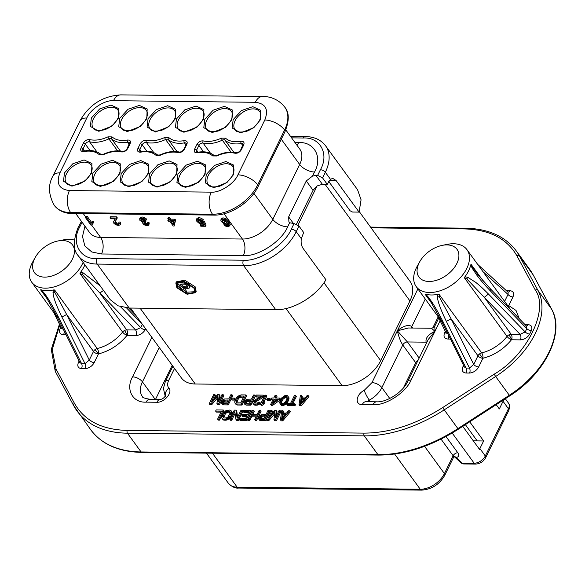 <?xml version="1.0" encoding="UTF-8"?>
<svg xmlns="http://www.w3.org/2000/svg" width="585" height="585" viewBox="0 0 585 585"><rect width="100%" height="100%" fill="white"/><g stroke="black" fill="none" stroke-linecap="round" stroke-linejoin="round"><path stroke-width="0.88" d="M260.259 119.947L260.617 110.265L252.793 106.682L241.481 110.536L233.159 119.64L232.165 127.991L240.625 132.897L253.766 127.727L260.259 119.947M231.901 119.625L232.26 109.943L224.435 106.36L213.115 110.214L204.801 119.318L203.799 127.669L212.26 132.576L225.4 127.406L231.901 119.625M203.536 119.303L203.894 109.622L196.07 106.046L184.758 109.892L176.436 118.996L175.441 127.347L183.902 132.254L197.043 127.084L203.536 119.303M118.455 118.338L118.813 108.656L110.989 105.081L99.669 108.934L91.355 118.031L90.353 126.382L98.814 131.289L111.954 126.119L118.455 118.338M146.813 118.66L147.171 108.978L139.347 105.402L128.035 109.256L119.713 118.353L118.718 126.704L127.179 131.61L140.32 126.44L146.813 118.66M175.178 118.982L175.537 109.3L167.712 105.724L156.392 109.578L148.078 118.675L147.076 127.025L155.537 131.932L168.677 126.762L175.178 118.982M233.386 174.805L233.744 165.124L225.92 161.548L214.6 165.401L206.286 174.498L205.284 182.856L213.752 187.763L226.892 182.586L233.386 174.805M205.021 174.484L205.379 164.802L197.555 161.226L186.242 165.08L177.92 174.176L176.926 182.535L185.386 187.441L198.527 182.264L205.021 174.484M176.663 174.162L177.021 164.48L169.197 160.904L157.877 164.758L149.563 173.855L148.561 182.213L157.021 187.12L170.169 181.942L176.663 174.162M91.574 173.197L91.933 163.522L84.108 159.939L72.796 163.793L64.474 172.889L63.48 181.248L71.94 186.154L85.081 180.977L91.574 173.197M119.94 173.518L120.298 163.844L112.474 160.261L101.154 164.114L92.839 173.211L91.838 181.569L100.298 186.476L113.439 181.299L119.94 173.518M148.297 173.84L148.656 164.158L140.831 160.582L129.519 164.436L121.197 173.533L120.203 181.891L128.663 186.798L141.804 181.621L148.297 173.84M508.116 306.218A3.92 2.793 108.6 0 0 508.738 305.582A3.92 1.967 26.1 0 1 507.531 305.414M464.358 366.978L466.062 368.016A49.22 30.888 -36 0 0 469.484 368.06L473.733 364.426L477.967 355.782A3.92 1.967 -153.9 0 0 482.917 358.283A3.92 1.696 76.7 0 0 481.682 352.879A31.385 19.693 -36 0 0 507.056 336.419A3.92 1.243 -141.6 0 0 511.466 339.775A3.92 2.333 90.6 0 0 511.158 334.254A3.92 2.464 144 0 0 508.965 334.847A3.92 0.687 -117.8 0 1 511.466 339.775C503.685 349.172 494.171 355.344 482.917 358.283L478.684 366.927C476.673 370.51 473.645 372.557 469.609 373.062L465.923 373.018C462.472 372.484 461.477 370.4 462.925 366.751L463.583 365.413M79.904 362.62L81.607 363.658A49.22 30.888 -36 0 0 85.022 363.702L89.278 360.067L93.512 351.424A3.92 1.967 -153.9 0 0 98.463 353.925A3.92 1.696 76.7 0 0 97.22 348.521A31.385 19.693 -36 0 0 122.594 332.061A3.92 1.243 -141.6 0 0 127.004 335.417A3.92 2.333 90.6 0 0 126.704 329.896A3.92 2.464 144 0 0 124.51 330.488A3.92 0.687 -117.8 0 1 127.004 335.417C119.23 344.814 109.709 350.985 98.463 353.925L94.229 362.568C92.211 366.151 89.191 368.199 85.154 368.704L81.469 368.66C78.017 368.126 77.015 366.042 78.47 362.393L79.121 361.055M445.989 436.534L457.784 452.746C459.4 455.284 458.889 456.878 456.249 457.528L462.216 463.079A3.92 0.366 -67 0 0 462.179 463.642L461.038 462.903L463.671 463.956L475.605 464.088A3.92 2.333 -89.4 0 1 474.157 463.218A9.418 5.909 -36 0 0 485.301 455.986A3.92 1.967 26.1 0 1 485.674 457.675C483.407 461.667 480.051 463.803 475.605 464.088M175.829 283.03L176.429 281.809L184.736 280.215L195.112 286.745L196.158 291.476L195.558 292.69L187.098 294.248L176.867 287.761L175.829 283.03L184.29 281.473L194.52 287.959L195.558 292.69M193.891 287.952L194.856 292.346L187.141 293.831L177.504 287.769L176.531 283.374L184.246 281.897L193.891 287.952M176.911 282.804L178.096 286.548L182.966 290.672M186.418 292.215L195.076 291.696M442.245 245.364L447.262 244.362A31.385 19.693 144 0 1 453.529 243.748A31.385 19.693 144 0 1 466.954 249.663A31.385 19.693 144 0 1 461.17 276.756A31.385 19.693 144 0 1 429.639 292.515A31.385 19.693 144 0 1 416.206 286.591A31.385 19.693 144 0 1 417.222 266.219L419.716 261.758A23.539 14.771 144 0 1 442.245 245.364A23.539 14.771 144 0 1 446.947 244.903A23.539 14.771 144 0 1 456.892 263.404A23.539 14.771 144 0 1 429.032 281.473A23.539 14.771 144 0 1 419.716 261.758M432.11 303.849L425.068 294.175L425.602 294.16A31.385 19.693 -36 0 0 431.43 294.979A31.385 19.693 -36 0 0 437.997 294.306L439.079 294.335L481.682 352.879A3.92 2.464 144 0 0 479.503 353.954L482.917 358.283M508.965 334.847A3.92 2.464 144 0 0 507.056 336.419L464.446 277.875L464.878 276.866L467.642 277.239L466.867 278.943L484.3 297.348L488.46 294.043L525.176 331.936A49.22 30.888 -36 0 0 526.792 328.631L490.128 290.65A3.92 1.982 136 0 0 490.106 288.522L477.886 274.658L472.563 267.301L471.086 264.332L483.4 281.253M490.128 290.65C481.528 281.539 480.512 279.871 476.929 275.323L472.117 268.098L470.749 264.881A31.385 19.693 144 0 1 464.878 276.866M470.749 264.881L471.086 264.332M57.791 241.005A23.539 14.771 144 0 1 62.493 240.545A23.539 14.771 144 0 1 72.438 259.045A23.539 14.771 144 0 1 44.57 277.114A23.539 14.771 144 0 1 35.261 257.4A23.539 14.771 144 0 1 57.791 241.005L62.8 240.004A31.385 19.693 144 0 1 69.067 239.389A31.385 19.693 144 0 1 74.375 240.062M83.092 262.394A31.385 19.693 144 0 1 45.177 288.156A31.385 19.693 144 0 1 31.751 282.233A31.385 19.693 144 0 1 32.767 261.861L35.261 257.4M47.656 299.491L40.614 289.816L41.147 289.802A31.385 19.693 -36 0 0 46.975 290.621A31.385 19.693 -36 0 0 53.535 289.948L54.617 289.977L97.22 348.521A3.92 2.464 144 0 0 95.041 349.596L98.463 353.925M124.51 330.488A3.92 2.464 144 0 0 122.594 332.061L79.991 273.517L80.423 272.508L83.18 272.881L82.405 274.584L99.838 292.99L103.516 290.452M84.891 264.859A31.385 19.693 144 0 1 80.423 272.508M296.493 224.157L313.077 190.293L317.099 185.964L297.962 225.042M359.27 211.609L410.107 281.465A32.563 20.431 144 0 1 409.931 300.924L380.667 360.667A32.563 20.431 144 0 1 342.123 385.661L195.273 384.001A32.563 20.431 144 0 1 181.335 377.859L130.535 308.054M454.209 456.695A3.92 2.779 80.6 0 1 456.249 457.528L454.311 456.658A3.92 2.662 -77.8 0 1 454.472 456.709L454.472 456.709A3.92 2.662 -77.8 0 1 455.605 457.433M473.316 440.841L483.649 440.958L479.495 449.339L462.757 426.333M477.184 440.885L465.367 424.644M502.493 400.564L503.392 400.571L499.327 408.952L496.19 404.652M469.718 421.822L483.649 440.958M503.1 400.169L503.392 400.571M145.68 328.865L145.212 329.75C142.952 333.318 139.866 335.242 135.939 335.519A3.92 2.333 -89.4 0 0 135.64 329.998L126.704 329.896L99.838 292.99L135.64 329.998L140.722 327.578A49.22 30.888 -36 0 0 142.338 324.273L126.535 307.907M120.547 306.759L140.722 327.578A3.92 1.865 -151.9 0 0 145.212 329.75M61.813 327.914L61.615 328.66L63.275 329.18A3.92 2.333 -89.4 0 1 63.326 329.253M100.167 285.853L83.18 272.881M520.401 339.878A3.92 2.333 -89.4 0 0 520.094 334.357L511.158 334.254L484.3 297.348L520.094 334.357L525.176 331.936A3.92 1.865 -151.9 0 0 529.666 334.108C527.414 337.677 524.321 339.6 520.401 339.878L511.466 339.775M446.275 332.273L446.07 333.019L447.73 333.538A3.92 2.333 -89.4 0 1 447.781 333.611M526.398 326.042A3.92 2.333 90.6 0 0 527.867 324.631C531.451 324.924 532.635 326.898 531.414 330.547A3.92 2.069 -156 0 1 526.792 328.631L526.42 326.072L490.106 288.522M488.46 294.043C480.79 286.306 479.817 285.765 475.766 282.372L467.642 277.239M85.154 368.704A3.92 2.252 -91.7 0 0 85.022 363.702L61.878 317.004L66.653 314.511L54.866 292.442L54.617 289.977M58.368 316.968A3.92 2.055 153.6 0 1 56.833 316.185L46.208 297.187L42.837 292.31L43.553 292.346C47.049 296.434 51.992 304.639 58.368 316.968L81.607 363.658A3.92 2.42 -86.9 0 1 81.469 368.66M61.878 317.004C53.805 300.09 53.403 296.068 53.008 292.456L54.866 292.442M469.609 373.062A3.92 2.252 -91.7 0 0 469.484 368.06L446.34 321.362L451.108 318.869L439.328 296.8L439.079 294.335M442.83 321.326A3.92 2.055 153.6 0 1 441.295 320.543L430.662 301.546L427.291 296.668L428.008 296.705C430.75 300.419 433.704 303.644 442.83 321.326L466.062 368.016A3.92 2.42 -86.9 0 1 465.923 373.018M446.34 321.362C440.468 309.165 437.514 300.983 437.463 296.814L439.328 296.8M482.954 271.645L508.021 294.43L508.168 292.09A3.92 2.42 93.1 0 0 509.974 290.672C513.425 291.198 514.427 293.29 512.972 296.939L508.738 305.582L516.036 310.467L519.253 318.664M282.679 417.792L283.133 414.787L285.151 414.816M260.318 418.641L261.7 416.893L264.932 416.739M223.624 417.895L225.225 414.136L226.483 412.776L228.15 412.213L230.197 412.366M301.26 402.685L301.721 399.679L303.739 399.701M281.502 403.409L281.765 401.603L283.198 399.072L285.341 397.537L287.089 397.507M274.453 401.559L275.14 400.155L276.412 400.169M245.817 403.153L247.199 401.405L250.431 401.244M236.698 402.721L238.3 398.955L239.558 397.603L243.572 397.061M223.17 402.889L224.552 401.149L227.784 400.988M40.614 289.816L42.837 292.31M41.147 289.802L43.553 292.346M53.535 289.948L53.008 292.456M79.991 273.517L82.405 274.584M425.068 294.175L427.291 296.668M425.602 294.16L428.008 296.705M437.997 294.306L437.463 296.814M464.446 277.875L466.867 278.943M172.202 365.311L155.551 399.299M446.026 332.88L438.209 316.829L432.732 327.995M417.99 360.426A3.92 2.464 -36 0 0 415.708 362.751L403.35 387.979M408.425 327.995L397.354 330.817L407.416 341.962L426.165 342.174C425.236 338.218 428.183 334.576 435.006 331.242L431.306 328.251L408.418 327.995M283.133 414.787L282.416 413.8L285.955 413.844L281.612 419.072L282.416 413.8M259.543 418.041L260.983 415.906L265.414 415.759L263.981 418.677L260.237 418.641L259.543 418.041L259.864 418.487M259.63 417.456L260.347 418.443M259.916 416.871L260.632 417.858M260.398 416.293L261.115 417.28M260.983 415.906L261.7 416.893M261.67 415.716L262.387 416.71M222.892 416.842L224.508 413.149L225.766 411.789L229.006 411.24L230.102 411.84L230.022 413.207L228.018 416.9L226.556 417.865L224.092 418.034L222.892 416.842L223.616 417.829M223.075 416.067L223.799 417.054M224.508 413.149L225.225 414.136M225.086 412.366L225.803 413.361M225.766 411.789L226.483 412.776M226.549 411.409L227.265 412.396M227.433 411.226L228.15 412.213M229.006 411.24L229.722 412.228M229.7 411.445L230.139 412.045M301.721 399.679L300.997 398.692L304.544 398.729L300.2 403.964L300.997 398.692M280.668 401.785L281.714 399.255L283.842 396.93L285.699 396.367L286.994 396.966L286.833 399.314L285.392 401.836L284.032 402.999L282.175 403.562L280.888 402.963L280.668 401.785L281.385 402.772M281.041 400.615L281.765 401.603M281.714 399.255L282.431 400.242M282.482 398.085L283.198 399.072M283.842 396.93L284.559 397.917M284.617 396.55L285.341 397.537M285.699 396.367L286.416 397.354M286.591 396.572L287.03 397.171M274.423 399.167L277.773 399.211L272.61 402.868L274.423 399.167L275.14 400.155M245.042 402.553L246.482 400.418L250.906 400.272L249.481 403.189L245.737 403.145L245.042 402.553L245.356 402.992M245.13 401.968L245.846 402.955M245.415 401.383L246.131 402.37M245.897 400.805L246.614 401.793M246.482 400.418L247.199 401.405M247.17 400.228L247.886 401.215M235.967 401.668L237.583 397.968L238.841 396.615L240.501 396.045L244.047 396.089L240.713 402.897L237.166 402.853L235.967 401.668L236.684 402.655M236.15 400.886L236.867 401.873M237.583 397.968L238.3 398.955M238.161 397.193L238.877 398.18M238.841 396.615L239.558 397.603M239.616 396.235L240.34 397.222M240.501 396.045L241.225 397.032M222.388 402.297L223.828 400.162L228.26 400.016L226.826 402.933L223.09 402.889L222.388 402.297L222.709 402.736M222.475 401.712L223.199 402.699M222.761 401.127L223.485 402.114M223.243 400.549L223.967 401.537M223.828 400.162L224.552 401.149M224.516 399.972L225.232 400.959M389.749 398.48L381.866 387.643L402.765 344.974C400.593 341.698 398.787 336.982 397.354 330.817C400.389 328.024 408.125 323.322 411.73 326.686L425.266 299.045M438.779 317.999L434.809 326.101L435.006 331.242L428.286 339.41M280.442 419.847L281.773 410.663L282.95 410.677L282.599 413.025L286.54 413.068L288.471 410.743L289.648 410.758L282.021 419.862L280.442 419.847L281.166 420.834L282.738 420.849L282.021 419.862M268.398 417.748L274.679 410.582L276.259 410.604L275.491 417.829L279.016 410.633L280.193 410.648L275.718 419.789L273.941 419.774L274.994 411.569L268.032 419.701L266.263 419.686L270.745 410.538L271.923 410.553L268.398 417.748M258.446 417.441L259.309 416.081L261.356 414.736L265.985 414.597L267.981 410.509L269.166 410.524L264.691 419.664L259.067 419.408L258.446 417.441M259.118 410.407L260.303 410.421L255.82 419.562L254.643 419.555L256.457 415.855L250.936 415.796L249.13 419.489L247.945 419.474L252.427 410.334L253.605 410.348L251.513 414.626L257.027 414.692L259.118 410.407M243.184 411.401L243.762 410.231L250.848 410.312L246.373 419.46L239.28 419.379L239.85 418.209L245.758 418.275L247.002 415.745L241.876 415.694L242.453 414.524L247.572 414.582L249.093 411.467L243.184 411.401L243.908 412.388L248.618 412.44M241.005 410.202L242.183 410.217L237.707 419.357L235.93 419.343L234.819 411.504L231.009 419.284L229.825 419.269L234.307 410.129L236.077 410.143L237.093 418.18L241.005 410.202M225.101 419.218L222.636 418.992L221.627 417.807L223.324 413.134L225.942 410.619L229.576 410.07L231.068 410.677L231.47 411.467L229.773 416.14L228.326 417.887L225.101 419.218L225.817 420.205L224.245 420.184L223.521 419.196M218.797 419.145L217.613 419.131L221.525 411.153L215.616 411.087L216.187 409.924L223.273 410.005L218.797 419.145L219.514 420.132L218.337 420.118L217.613 419.131M299.03 404.732L300.361 395.555L301.538 395.562L301.187 397.91L305.121 397.954L307.052 395.628L308.236 395.643L300.602 404.747L299.03 404.732L299.747 405.719L301.326 405.734L300.602 404.747M286.818 404.593L287.293 403.621L290.445 403.657L294.452 395.482L295.63 395.497L291.63 403.672L294.781 403.701L294.306 404.681L286.818 404.593L287.535 405.58L295.023 405.668L294.306 404.681M287.052 400.879L284.244 403.782L282.972 404.352L280.61 404.33L279.593 402.356L281.495 398.078L284.902 395.57L287.264 395.599L288.266 396.784L287.052 400.879L287.776 401.866L287.096 402.838L286.379 401.851M271.849 404.425L270.665 404.41L273.239 399.16L271.272 399.131L271.842 397.968L273.817 397.99L275.147 395.263L276.332 395.277L274.994 398.005L279.725 398.056L279.147 399.226L271.849 404.425L272.566 405.412L271.389 405.398L270.665 404.41M267.228 398.502L269.985 398.531L269.502 399.504L266.745 399.475L267.228 398.502M264.903 395.153L266.087 395.16L262.373 402.751L264.223 401.405L263.455 402.955L261.605 404.308L260.427 404.293L264.903 395.153M262.855 396.103L254.183 401.683L254.497 403.05L257.254 403.087L258.716 402.122L259.703 402.136L259.126 402.911L256.976 404.059L254.716 404.228L253.627 404.023L252.625 402.838L253.576 400.893L261.276 396.089L255.762 396.023L256.237 395.05L263.33 395.131L262.855 396.103L263.572 397.091L255.674 401.895L254.958 400.908M243.945 401.953L244.808 400.593L246.855 399.248L251.484 399.109L253.48 395.021L254.665 395.036L250.183 404.176L244.567 403.921L243.945 401.953M236.596 404.023L235.111 403.416L234.687 401.851L236.398 397.954L237.846 396.213L241.071 394.882L245.802 394.933L241.32 404.074L236.596 404.023L237.313 405.01L235.704 403.818M231.967 398.1L234.724 398.136L234.249 399.109L231.492 399.072L231.967 398.1M221.298 401.698L222.161 400.337L224.209 398.992L228.83 398.846L230.834 394.765L232.011 394.78L227.536 403.921L221.92 403.665L221.298 401.698M211.353 401.778L217.635 394.612L219.214 394.634L218.446 401.858L221.971 394.663L223.148 394.678L218.673 403.818L216.896 403.804L217.949 395.599L210.988 403.73L209.218 403.716L213.701 394.568L214.878 394.582L211.353 401.778M59.772 324.836L52.226 349.669L56.094 369.208L74.449 403.35C84.357 420.725 101.965 429.756 127.281 430.428L364.119 433.112C389.815 433.017 416.023 424.483 442.757 407.526L494.171 374.173C526.975 355.373 549.469 309.465 535.348 290.123A1.96 1.521 -28.3 0 1 537.893 290.292L551.553 309.063A1.96 1.521 -28.3 0 1 551.633 309.194A1.96 1.521 -28.3 0 1 551.706 309.355M535.348 290.123L516.994 255.981C507.093 238.607 489.477 229.576 464.161 228.903A1.96 1.17 -89.4 0 1 465.082 228.179C488.058 228.64 505.089 236.179 516.175 250.797L529.827 269.568A117.687 73.856 -36 0 1 533.191 274.921A1.96 1.521 -28.3 0 1 533.279 275.06A1.96 1.521 -28.3 0 1 533.344 275.206M95.041 349.596A3.92 2.464 144 0 0 93.512 351.424L66.653 314.511L89.278 360.067A3.92 1.967 -153.9 0 0 94.229 362.568M79.67 362.159A3.92 1.967 26.1 0 1 78.47 362.393M63.794 330.196A3.92 2.333 -89.4 0 1 63.575 334.693C59.992 334.408 58.807 332.434 60.028 328.785L60.847 327.037M479.503 353.954A3.92 2.464 144 0 0 477.967 355.782L451.108 318.869L473.733 364.426A3.92 1.967 -153.9 0 0 478.684 366.927M464.124 366.517A3.92 1.967 26.1 0 1 462.925 366.751M448.249 334.554A3.92 2.333 -89.4 0 1 448.037 339.051C444.446 338.766 443.269 336.792 444.483 333.143L445.302 331.395M504.614 301.399L508.021 294.43A3.92 1.967 -153.9 0 0 512.972 296.939M283.462 413.032L283.674 411.664L282.95 410.677M282.738 420.849L290.372 411.745L289.648 410.758M276.537 415.686L276.976 411.591L276.259 410.604M275.718 419.789L276.434 420.776L280.917 411.635L280.193 410.648M276.434 420.776L274.665 420.761L273.941 419.774M274.716 413.719L268.756 420.688L268.032 419.701M268.756 420.688L266.979 420.673L266.263 419.686M271.126 414.641L272.639 411.54L271.923 410.553M264.691 419.664L265.407 420.652L269.882 411.511L269.166 410.524M265.407 420.652L260.676 420.6L259.959 419.613M260.676 420.6L259.067 419.408M259.791 420.396L258.57 418.816M255.82 419.562L256.544 420.556L261.02 411.409L260.303 410.421M256.544 420.556L255.36 420.542L254.643 419.555M255.974 416.827L251.66 416.783L250.936 415.796M251.66 416.783L249.846 420.476L249.13 419.489M249.846 420.476L248.662 420.461L247.945 419.474M252.705 414.641L254.329 411.335L253.605 410.348M246.373 419.46L247.089 420.447L251.572 411.299L250.848 410.312M247.089 420.447L239.996 420.366L239.28 419.379M246.519 416.725L242.599 416.681L241.876 415.694M237.707 419.357L238.424 420.344L242.899 411.204L242.183 410.217M238.424 420.344L236.647 420.33L235.93 419.343M235.09 413.405L231.726 420.271L231.009 419.284M231.726 420.271L230.541 420.257L229.825 419.269M237.568 417.215L236.793 411.138L236.077 410.143M224.245 420.184L223.353 419.979L222.636 418.992M223.353 419.979L222.037 418.597M231.47 411.467L231.068 410.677M232.194 412.454L232.201 413.237L231.484 412.249M232.201 413.237L231.923 414.209L231.207 413.222M231.923 414.209L230.497 417.127L229.773 416.14M230.497 417.127L229.817 418.099L229.101 417.112M229.817 418.099L229.042 418.875L228.326 417.887M229.042 418.875L227.879 419.642L227.155 418.655M227.879 419.642L226.9 420.023L226.176 419.035M226.9 420.023L225.817 420.205M221.042 412.132L216.333 412.074L215.616 411.087M219.514 420.132L223.996 410.992L223.273 410.005M302.05 397.917L302.255 396.55L301.538 395.562M301.326 405.734L308.953 396.63L308.236 395.643M292.822 403.679L296.346 396.484L295.63 395.497M295.023 405.668L295.498 404.696L294.781 403.701M287.096 402.838L286.613 403.416L285.897 402.429M286.613 403.416L285.838 404.191L285.122 403.204M285.838 404.191L284.961 404.769L284.244 403.782M284.961 404.769L283.696 405.339L282.972 404.352M283.696 405.339L282.416 405.522L281.699 404.535M282.416 405.522L281.327 405.317L280.61 404.33M281.327 405.317L279.915 403.73M288.266 396.784L287.959 396.191M288.983 397.771L288.997 398.553L288.281 397.566M288.997 398.553L288.91 399.138L288.193 398.151M288.91 399.138L288.632 400.118L287.908 399.131M288.632 400.118L287.776 401.866M272.764 400.133L271.988 400.125L271.272 399.131M276.193 398.019L277.049 396.264L276.332 395.277M279.147 399.226L279.871 400.213L280.442 399.043L279.725 398.056M279.871 400.213L272.566 405.412M269.502 399.504L270.226 400.491L270.701 399.518L269.985 398.531M270.226 400.491L267.469 400.462L266.745 399.475M263.455 402.955L264.179 403.95L264.939 402.392L264.223 401.405L266.804 396.147L266.087 395.16M264.179 403.95L262.329 405.295L261.605 404.308M262.329 405.295L261.144 405.281L260.427 404.293M255.674 401.895L254.899 402.67L254.183 401.683M254.899 402.67L254.709 403.058L253.992 402.07M259.126 402.911L259.842 403.899L260.42 403.123L259.703 402.136M259.842 403.899L258.672 404.666L257.956 403.679M258.672 404.666L257.692 405.047L256.976 404.059M257.692 405.047L256.223 405.222L255.506 404.235M256.223 405.222L255.433 405.215L254.716 404.228M255.433 405.215L254.351 405.01L253.627 404.023M254.351 405.01L253.034 403.621M259.681 397.047L256.479 397.01L255.762 396.023M263.572 397.091L264.047 396.118L263.33 395.131M250.183 404.176L250.906 405.164L255.382 396.023L254.665 395.036M250.906 405.164L246.175 405.112L245.459 404.125M246.175 405.112L244.567 403.921M245.29 404.908L244.069 403.328M236.428 404.805L235.111 403.416M241.32 404.074L242.044 405.061L246.519 395.921L245.802 394.933M242.044 405.061L237.313 405.01M234.249 399.109L234.973 400.096L235.448 399.124L234.724 398.136M234.973 400.096L232.208 400.06L231.492 399.072M227.536 403.921L228.252 404.908L232.735 395.767L232.011 394.78M228.252 404.908L223.528 404.857L222.805 403.869M223.528 404.857L222.636 404.652L221.92 403.665M222.636 404.652L221.415 403.072M219.492 399.716L219.931 395.621L219.214 394.634M218.673 403.818L219.39 404.805L223.872 395.665L223.148 394.678M219.39 404.805L217.62 404.791L216.896 403.804M217.671 397.749L211.711 404.718L210.988 403.73M211.711 404.718L209.935 404.703L209.218 403.716M214.081 398.67L215.594 395.57L214.878 394.582M293.487 223.55L288.654 216.911L306.277 180.948L312.507 176.092L315.9 175.383L317.633 175.398L322.576 177.906L327.249 184.326L330.452 179.288L332.77 178.396L336.09 180.502L329.34 180.421M327.249 184.326L322.372 184.275L317.099 185.964M129.197 308.039L97.205 264.076A3.92 2.333 90.6 0 1 96.905 258.563C80.138 259.645 70.748 242.512 79.823 226.797A3.92 1.967 -153.9 0 0 78.097 227.543C73.008 240.801 73.052 250.197 78.236 255.718L110.229 299.681L118.009 305.809L129.197 308.039L275.732 309.699C293.041 310.255 315.98 296.588 325.947 279.776L302.942 248.164C301.319 245.605 300.778 242.453 301.333 238.724L303.659 232.486L298.986 226.066L294.043 223.558L289.648 222.753L287.637 226.856C281.685 241.451 257.846 256.917 243.331 255.594L101.519 253.985L91.772 251.967L84.788 245.846L82.507 236.486L84.957 226.176M188.187 285.955L182.973 286.365L181.299 284.069M182.374 287.586L179.807 284.054L184.648 284.2L186.125 284.793L187.302 285.853L187.588 287.176L182.374 287.586L182.973 286.365M184.48 292.749L177.292 282.869L184.026 283.038L185.928 283.52L188.992 285.831L189.518 287.959L186.454 288.785L183.222 288.749L186.147 292.763L184.48 292.749M177.606 282.219L177.292 282.869M178.951 281.663L183.522 281.729M188.216 283.264L189.584 284.617L190.118 286.738L189.511 287.974L190.118 286.738M184.721 288.763L186.747 291.542L186.147 292.763M173.584 222.892L172.385 221.24M226.512 221.986L224.538 221.547L222.841 219.858M173.847 221.254L173.321 224.567L170.886 221.225L173.847 221.254M222.19 220.209L223.075 219.843L225.393 220.742L226.592 222.797L225.576 223.229L223.938 222.768L222.541 221.554L222.168 220.252M85.52 217.671L86.675 217.686L90.894 223.477L92.423 222.41L93.059 223.287L91.677 225.115L90.931 225.108L85.52 217.671L86.112 216.45L87.275 216.465L86.675 217.686M91.991 224.135L91.677 225.115L92.269 223.814M118.894 224.238L118.587 223.199L119.852 223.309L120.093 224.896L118.338 225.422L115.757 224.801L113.899 223.331L113.607 221.561L115.238 218.87L110.602 218.819L109.965 217.949L116.218 218.015L116.408 219.843L117.095 218.402L114.85 222.271L115.106 223.36L117.819 224.669L118.887 224.267M115.113 219.346L115.238 218.87M113.607 221.561L115.194 218.87M118.587 223.199L119.186 221.986L120.451 222.095L120.759 223.55L120.093 224.896M114.996 221.869L115.282 221.393M140.934 219.353L141.175 220.45L142.447 221.488L144.817 221.817L145.27 222.614L143.961 222.892L144.049 223.821L145.087 224.655L146.44 224.998L147.325 224.677L147.179 223.682L148.458 223.858L148.517 225.262L147.01 225.744L143.888 224.742L142.535 222.914L143.054 222.3L139.954 220.457L139.661 218.819L141.453 218.176L143.947 218.775L145.979 220.296L144.904 220.399L141.994 218.929L140.927 219.382M140.166 217.788L139.61 218.914L140.261 217.598L142.053 216.955L144.546 217.554L146.579 219.075L145.979 220.296M142.535 222.914L143.054 222.3M147.179 223.682L147.771 222.461L149.051 222.636L149.212 223.894L148.517 225.262M168.992 218.614L170.279 220.391L174.381 220.435L174.988 221.269L174.169 226.022L173.218 226.007L169.723 221.21L168.451 221.196L167.844 220.362L169.116 220.377L167.829 218.6L168.992 218.614L169.584 217.393L170.879 219.17L174.981 219.214L174.381 220.435M202.732 220.925L201.569 220.991L198.732 219.572L197.671 220.048L198.052 221.357L199.507 222.585L201.291 223.053L202.49 222.358L203.66 222.483L205.511 226.278L200.809 226.227L200.18 225.357L203.953 225.4L203.01 223.411L201.562 223.858L198.988 223.163L196.874 221.422L196.355 219.689L197.021 218.3L198.783 217.605L201.306 218.19L203.324 219.704L202.732 220.925L200.706 219.412L198.191 218.819L196.355 219.689M198.33 219.602L200.099 221.371L202.754 221.649L202.154 222.87L203.083 221.137L204.26 221.262L203.66 222.483M221.43 219.083L221.817 218.183L223.104 217.876L226.081 218.739L229.006 221.51L230.263 224.618L229.671 225.839L227.909 226.658L225.722 226.146L223.88 224.786L224.984 224.728L227.433 225.912L228.23 225.686L228.428 224.779L227.514 223.068L227.024 223.799L225.934 224.026L223.47 223.331L221.393 221.598L220.837 220.304L221.225 219.397L222.512 219.097L225.481 219.953L228.406 222.724L229.612 225.986L230.132 224.896M220.837 220.304L221.817 218.183M227.514 223.068L227.024 223.799M228.457 225.225L228.428 224.779M92.423 222.41L93.015 221.189L93.659 222.066L93.059 223.287M87.275 216.465L91.494 222.263L90.894 223.477M91.494 222.263L93.015 221.189M109.965 217.949L110.565 216.728L116.81 216.801L116.218 218.015M116.81 216.801L117.095 218.402M115.442 221.05L115.706 222.146L116.861 223.06L118.74 223.433M120.451 222.095L119.852 223.309M141.599 218.951L143.047 220.267L145.416 220.603L144.817 221.817M145.416 220.603L145.87 221.401L145.27 222.614M144.649 222.6L147.223 223.77M149.051 222.636L148.458 223.858M170.279 220.391L170.879 219.17M174.981 219.214L175.588 220.048L174.988 221.269M175.588 220.048L174.169 226.022M168.356 219.324L167.844 220.362M169.584 217.393L168.429 217.386L167.829 218.6M202.754 221.649L203.083 221.137M204.26 221.262L206.11 225.057L205.511 226.278M203.368 224.165L200.779 224.135L200.18 225.357M225.349 223.982L224.984 224.728M223.88 224.786L224.391 223.741M226.168 224.018L228.83 224.464M96.905 258.563L243.44 260.223C259.053 261.736 284.932 244.83 291.279 229.196A3.92 1.967 26.1 0 1 296.222 231.704L301.333 238.724M328.704 181.401L350.086 210.783L352.565 212.033L359.095 212.106L361.069 199.807L357.567 189.737L325.574 145.782A44.328 27.817 -36 0 1 325.34 172.268L330.452 179.288M359.095 212.106L336.09 180.502M317.633 175.398L320.397 169.76C329.472 154.052 320.083 136.919 303.315 138.001A3.92 2.333 -89.4 0 1 305.158 136.546C314.094 136.671 320.902 139.749 325.574 145.782M81.454 221.364L78.097 227.543M81.03 147.895L83.37 143.128C84.986 140.546 87.092 139.369 89.688 139.603C95.136 140.817 101.234 139.903 107.976 136.853L112.035 136.897C115.706 140.049 120.802 141.095 127.325 140.049C130.097 139.895 131.025 141.102 130.119 143.683L127.808 148.4C126.192 150.967 124.093 152.144 121.504 151.932C116.071 150.747 110.009 151.669 103.311 154.703L99.26 154.652C95.56 151.486 90.419 150.44 83.845 151.522C81.059 151.69 80.123 150.484 81.03 147.895A1.572 0.79 26.1 0 1 83.011 148.897L84.489 150.93M186.842 144.327L184.531 149.043C182.915 151.61 180.816 152.787 178.228 152.575C172.794 151.391 166.732 152.312 160.034 155.339L155.983 155.296C152.312 152.151 147.215 151.098 140.685 152.144C137.914 152.305 136.985 151.091 137.892 148.51L140.203 143.793C141.819 141.226 143.917 140.049 146.506 140.268C151.939 141.446 158.001 140.524 164.699 137.497L168.758 137.541C172.429 140.685 177.526 141.738 184.048 140.692C186.82 140.532 187.748 141.745 186.842 144.327A1.572 0.79 -153.9 0 0 186.154 144.619L186.315 143.42A3.137 1.967 144 0 0 184.443 142.879L185.971 144.985M194.615 149.153L196.926 144.436C198.542 141.87 200.64 140.692 203.229 140.912C208.662 142.089 214.724 141.168 221.422 138.14L225.481 138.184C229.174 141.351 234.314 142.396 240.896 141.314C243.674 141.146 244.61 142.36 243.704 144.941L241.371 149.709C239.748 152.29 237.642 153.467 235.053 153.241C229.598 152.02 223.499 152.934 216.757 155.983L212.706 155.939C209.035 152.795 203.938 151.742 197.408 152.787C194.637 152.948 193.708 151.734 194.615 149.153A1.572 0.79 26.1 0 1 196.597 150.155L198.081 152.195M288.654 216.911L288.917 222.015L289.648 222.753M259.842 119.662C257.195 125.073 252.713 128.978 246.402 131.384C239.857 132.627 236.077 132.093 235.06 129.782A15.298 9.601 144 0 1 234.87 121.227A15.298 9.601 144 0 1 253.254 108.89A15.298 9.601 144 0 1 259.798 111.779C261.181 113.57 261.195 116.196 259.842 119.662A1.572 0.834 23.7 0 1 260.559 119.303M231.477 119.34C228.83 124.751 224.355 128.656 218.037 131.069C211.492 132.305 207.712 131.771 206.695 129.46A15.298 9.601 144 0 1 206.505 120.905A15.298 9.601 144 0 1 224.889 108.569A15.298 9.601 144 0 1 231.441 111.457C232.823 113.249 232.837 115.881 231.477 119.34A1.572 0.834 23.7 0 1 232.201 118.982M203.119 119.018C200.472 124.429 195.99 128.334 189.679 130.748C183.134 131.983 179.354 131.449 178.337 129.139A15.298 9.601 144 0 1 178.147 120.583A15.298 9.601 144 0 1 196.531 108.247A15.298 9.601 144 0 1 203.075 111.135C204.458 112.927 204.472 115.559 203.119 119.018A1.572 0.834 23.7 0 1 203.836 118.66M118.031 118.053C115.384 123.464 110.909 127.369 104.591 129.782C98.046 131.018 94.265 130.484 93.249 128.173A15.298 9.601 144 0 1 93.059 119.618A15.298 9.601 144 0 1 111.442 107.282A15.298 9.601 144 0 1 117.995 110.17C119.377 111.962 119.391 114.594 118.031 118.053A1.572 0.834 23.7 0 1 118.755 117.695M146.396 118.375C143.749 123.786 139.267 127.691 132.956 130.104C126.411 131.34 122.631 130.806 121.614 128.495A15.298 9.601 144 0 1 121.424 119.94A15.298 9.601 144 0 1 139.808 107.603A15.298 9.601 144 0 1 146.352 110.492C147.734 112.283 147.749 114.916 146.396 118.375A1.572 0.834 23.7 0 1 147.113 118.016M174.754 118.696C172.107 124.108 167.632 128.013 161.314 130.426C154.769 131.662 150.988 131.128 149.972 128.817A15.298 9.601 144 0 1 149.782 120.261A15.298 9.601 144 0 1 168.166 107.925A15.298 9.601 144 0 1 174.718 110.814C176.1 112.605 176.114 115.238 174.754 118.696A1.572 0.834 23.7 0 1 175.478 118.338M232.969 174.52C230.314 179.931 225.839 183.844 219.521 186.249C212.977 187.485 209.196 186.951 208.18 184.641A15.298 9.601 144 0 1 207.989 176.085A15.298 9.601 144 0 1 226.373 163.756A15.298 9.601 144 0 1 232.925 166.637C234.307 168.436 234.322 171.061 232.969 174.52A1.572 0.834 23.7 0 1 233.686 174.162M204.604 174.198C201.957 179.61 197.474 183.522 191.163 185.928C184.619 187.163 180.838 186.63 179.822 184.326A15.298 9.601 144 0 1 179.632 175.763A15.298 9.601 144 0 1 198.015 163.434A15.298 9.601 144 0 1 204.56 166.315C205.949 168.114 205.957 170.74 204.604 174.198A1.572 0.834 23.7 0 1 205.32 173.84M176.239 173.877C173.591 179.288 169.116 183.2 162.798 185.606C156.254 186.842 152.473 186.308 151.457 184.004A15.298 9.601 144 0 1 151.266 175.441A15.298 9.601 144 0 1 169.65 163.113A15.298 9.601 144 0 1 176.202 165.994C177.584 167.793 177.599 170.418 176.239 173.877A1.572 0.834 23.7 0 1 176.962 173.518M91.158 172.911C88.51 178.323 84.028 182.235 77.717 184.641C71.173 185.876 67.392 185.343 66.376 183.039A15.298 9.601 144 0 1 66.185 174.476A15.298 9.601 144 0 1 84.569 162.147A15.298 9.601 144 0 1 91.114 165.029C92.496 166.827 92.51 169.453 91.158 172.911A1.572 0.834 23.7 0 1 91.874 172.553M119.515 173.233C116.868 178.644 112.393 182.557 106.075 184.962C99.53 186.198 95.75 185.664 94.733 183.361A15.298 9.601 144 0 1 94.543 174.798A15.298 9.601 144 0 1 112.927 162.469A15.298 9.601 144 0 1 119.479 165.35C120.861 167.149 120.876 169.774 119.515 173.233A1.572 0.834 23.7 0 1 120.239 172.875M147.881 173.555C145.234 178.966 140.751 182.878 134.44 185.284C127.896 186.52 124.115 185.986 123.099 183.683A15.298 9.601 144 0 1 122.909 175.12A15.298 9.601 144 0 1 141.292 162.791A15.298 9.601 144 0 1 147.837 165.672C149.219 167.471 149.233 170.096 147.881 173.555A1.572 0.834 23.7 0 1 148.597 173.197M507.904 305.933A3.92 2.976 164.1 0 0 508.738 305.582M197.408 152.787A1.572 0.753 -99.7 0 1 197.862 152.232L196.582 152.034A3.137 1.967 144 0 1 196.597 150.155L198.907 145.438A3.137 1.967 144 0 1 203.105 143.091L210.527 153.285M140.685 152.144A1.572 0.753 -99.7 0 1 141.139 151.588L139.859 151.391A3.137 1.967 144 0 1 139.873 149.519L141.358 151.552M83.845 151.522A1.572 0.753 -100 0 1 84.291 150.967L82.997 150.769A3.137 1.967 144 0 1 83.011 148.897L85.344 144.129A3.137 1.967 144 0 1 89.556 141.775L96.956 151.946M409.931 300.924L325.063 184.304M380.667 360.667L323.973 282.752M342.123 385.661L285.985 308.529M195.273 384.001L140.078 308.163M454.311 456.658L453.514 457.448A3.92 1.967 -153.9 0 0 453.141 455.759L441.031 439.116M462.216 463.079L474.157 463.218L452.183 433.017M457.784 452.746A3.92 2.464 -36 0 0 453.141 455.759L444.41 473.587A3.92 1.967 26.1 0 1 444.775 475.276C439.459 484.438 431.767 489.389 421.705 490.12A3.92 2.333 90.6 0 1 420.257 489.25A20.402 12.804 -36 0 0 444.41 473.587L424.564 446.318M212.435 453.192L237.166 487.173A3.92 2.333 90.6 0 0 238.614 488.051C235.441 488.49 232.048 486.917 228.435 483.327A20.402 12.804 -36 0 0 237.166 487.173L420.257 489.25L394.634 454.04M479.912 448.578L485.301 455.986L508.445 408.747A3.92 1.967 26.1 0 1 508.818 410.436L485.674 457.675M503.056 401.332L508.445 408.747A9.418 5.909 -36 0 0 508.497 403.116C508.811 405.186 510.72 402.838 508.818 410.436M63.29 329.18L62.485 327.556M447.744 333.538L446.94 331.914M472.117 268.098L472.563 267.301M165.445 396.089A7.846 6.106 -40.1 0 1 168.86 388.111C167.288 386.085 167.237 383.497 168.707 380.33A7.846 3.934 -153.9 0 0 165.255 381.815L163.42 388.44L165.248 396.403M367.797 401.705A2.355 1.477 144 0 1 369.303 400.14L370.459 401.734M381.866 387.643A7.846 3.934 -153.9 0 0 371.965 382.634L364.236 390.319A7.846 1.309 61.8 0 0 369.303 400.14A20.402 12.804 144 0 0 381.866 387.643M415.708 362.751L402.765 344.974A3.92 2.464 144 0 1 407.416 341.962L419.138 358.078M426.626 342.803L426.165 342.174A3.92 2.464 144 0 1 426.882 342.269M458.377 429.171L457.901 428.615L509.316 395.27L509.798 395.826L458.377 429.171C431.364 446.362 404.783 454.991 378.656 455.079L141.819 452.395C118.843 451.927 101.812 444.388 90.726 429.77A117.687 73.856 -36 0 0 141.095 451.956A1.96 1.17 90.6 0 0 141.819 452.395M74.449 403.35A1.96 1.521 151.7 0 0 73.622 405.515A1.96 1.521 151.7 0 0 73.703 405.646A117.687 73.856 -36 0 0 77.066 410.999A117.687 73.856 -36 0 0 127.435 433.185L141.095 451.956L377.932 454.64A117.687 73.856 -36 0 0 457.901 428.615L444.242 409.851L495.656 376.499L509.316 395.27A78.463 49.235 -36 0 0 551.553 309.063L533.191 274.921L519.538 256.15A117.687 73.856 -36 0 0 516.175 250.797M127.281 430.428A1.96 1.17 90.6 0 0 127.435 433.185L364.272 435.869L377.932 454.64A1.96 1.17 90.6 0 0 378.656 455.079M412.717 328.046L411.73 326.686A3.92 2.464 144 0 0 411.394 328.031M494.171 374.173L495.656 376.499A78.463 49.235 -36 0 0 537.893 290.292L519.538 256.15A1.96 1.521 -28.3 0 0 516.994 255.981M364.119 433.112A1.96 1.17 90.6 0 0 364.272 435.869A117.687 73.856 -36 0 0 444.242 409.851L442.757 407.526M168.86 388.111C173.072 392.294 164.246 402.751 156.912 402.261L146.14 402.136A7.846 4.673 -89.4 0 1 149.826 399.233C144.473 398.37 141.965 397.42 142.316 396.396A24.321 15.261 144 0 1 142.44 381.866L159.259 347.527M155.127 399.292L142.44 381.866A7.846 3.934 26.1 0 0 132.546 376.85L151.881 337.384M464.161 228.903L371.087 227.85M56.094 369.208A1.96 1.521 151.7 0 0 55.261 371.373A1.96 1.521 151.7 0 0 55.348 371.512M134.747 313.845L134.799 314.306M135.939 335.519L127.004 335.417M66.046 334.722L63.575 334.693M61.476 328.339A3.92 2.069 24 0 1 60.028 328.785M525.001 324.602L527.867 324.631M531.414 330.547L529.666 334.108M450.501 339.081L448.037 339.051M445.938 332.697A3.92 2.069 24 0 1 444.483 333.143M506.288 290.628L509.974 290.672M156.912 402.261A7.846 4.673 -89.4 0 1 160.59 399.358C162.257 399.241 163.932 398.012 165.628 395.679M146.14 402.136C132.7 402.977 125.38 389.376 132.546 376.85M174.513 368.484L168.707 380.33M371.965 382.634L417.887 288.902M440.132 320.785L411.116 380.009A7.846 3.934 -153.9 0 0 407.665 381.5L428.308 339.366M411.116 380.009C405.997 392.557 385.508 405.844 373.033 404.71A7.846 4.673 -89.4 0 1 376.718 401.807C386.67 402.509 403.109 392.038 407.665 381.5M373.033 404.71L362.261 404.586A7.846 4.673 -89.4 0 1 365.947 401.683L376.718 401.807M362.261 404.586C354.539 404.908 355.987 394.37 364.236 390.319M185.635 287.623L186.227 286.401M182.644 281.699L182.045 282.921M184.553 281.977L184.026 283.038M186.381 282.584L185.928 283.52M188.165 283.374L187.624 284.486M189.584 284.617L188.992 285.831M223.938 222.768L224.538 221.547M222.541 221.554L223.134 220.333M90.002 150.528L85.344 144.129A1.572 0.79 26.1 0 0 83.37 143.128M146.828 151.179L142.184 144.795A3.137 1.967 144 0 1 146.382 142.447L153.804 152.641M137.892 148.51A1.572 0.79 26.1 0 1 139.873 149.519L142.184 144.795A1.572 0.79 26.1 0 0 140.203 143.793M203.551 151.822L198.907 145.438A1.572 0.79 26.1 0 0 196.926 144.436M92.137 221.642L91.538 222.863M117.146 217.43L116.547 218.651M115.706 222.146L115.106 223.36M116.861 223.06L116.261 224.274M118.419 223.448L117.819 224.669M115.048 219.061L114.448 220.274M141.775 219.229L141.175 220.45M143.047 220.267L142.447 221.488M144.671 220.691L144.071 221.912M144.634 222.629L144.049 223.821M145.68 223.433L145.087 224.655M147.04 223.777L146.44 224.998M142.053 216.955L141.453 218.176M144.546 217.554L143.947 218.775M198.644 220.136L198.052 221.357M200.099 221.371L199.507 222.585M201.883 221.839L201.291 223.053M198.783 217.605L198.191 218.819M201.306 218.19L200.706 219.412M226.585 224.289L225.993 225.51M228.033 224.691L227.433 225.912M223.104 217.876L222.512 219.097M226.081 218.739L225.481 219.953M229.006 221.51L228.406 222.724M117.578 150.842L108.868 138.879A3.137 1.967 144 0 1 111.574 138.908L120.371 151.003M129.248 144.341L127.72 142.235A3.137 1.967 144 0 1 129.592 142.777L127.12 148.7A1.572 0.79 -153.9 0 1 127.808 148.4M174.301 151.486L165.592 139.523A3.137 1.967 144 0 1 168.297 139.552L177.094 151.647M231.024 152.129L222.315 140.166A3.137 1.967 144 0 1 225.02 140.195L233.817 152.29M242.833 145.614L241.291 143.5A3.137 1.967 144 0 1 243.177 144.042L240.676 150.009A1.572 0.79 -153.9 0 1 241.371 149.709M78.236 255.718A44.328 27.817 -36 0 0 97.205 264.076L243.74 265.736L275.732 309.699M243.44 260.223A3.92 2.333 90.6 0 0 243.74 265.736A44.328 27.817 -36 0 0 296.222 231.704L298.986 226.066M75.75 213.525L89.629 232.596A25.66 16.102 -36 0 0 100.613 237.43L91.648 225.115M85.805 217.086L83.275 213.613M101.519 253.985A11.766 7.005 -89.4 0 0 100.613 237.43L242.417 239.038A25.66 16.102 -36 0 0 272.793 219.338L299.666 164.48L281.283 139.215M224.033 213.781L242.417 239.038A11.766 7.005 90.6 0 1 243.331 255.594M59.941 172.838C55.889 183.427 59.063 189.321 69.454 190.542A15.693 9.345 90.6 0 0 70.668 212.611L212.479 214.22A15.693 9.345 -89.4 0 1 211.265 192.151C220.04 192.918 234.292 183.675 237.919 174.856L264.8 119.998C268.844 109.417 265.678 103.516 255.279 102.295L113.475 100.686C104.693 99.918 90.441 109.161 86.814 117.98L59.941 172.838A15.693 7.868 -153.9 0 0 53.038 175.814C47.919 184.75 48.343 194.615 54.317 205.408A38.208 23.978 -36 0 0 70.668 212.611A3.92 2.333 90.6 0 0 72.123 213.488L213.927 215.097A3.92 2.333 -89.4 0 1 212.479 214.22A38.208 23.978 -36 0 0 257.714 184.882A3.92 1.967 26.1 0 1 258.087 186.571L284.968 131.705A3.92 1.967 26.1 0 0 284.595 130.016A38.208 23.978 -36 0 0 284.793 107.187C289.348 112.488 289.407 120.664 284.968 131.705M237.919 174.856A15.693 7.868 26.1 0 1 257.714 184.882L284.595 130.016A15.693 7.868 26.1 0 0 264.8 119.998M89.688 139.603A1.572 1.075 103.5 0 0 89.556 141.775A29.813 18.713 -36 0 0 108.868 138.879A1.572 0.366 65.2 0 1 107.976 136.853M112.035 136.897A1.572 1.214 131.8 0 0 111.574 138.908A29.813 18.713 -36 0 0 127.72 142.235A1.572 0.753 80.3 0 1 127.325 140.049M168.758 137.541A1.572 1.214 131.8 0 0 168.297 139.552A29.813 18.713 -36 0 0 184.443 142.879A1.572 0.753 80.3 0 1 184.048 140.692M146.506 140.268A1.572 1.075 103.2 0 0 146.382 142.447A29.813 18.713 -36 0 0 165.592 139.523A1.572 0.366 -114.8 0 1 164.699 137.497M203.229 140.912A1.572 1.075 103.2 0 0 203.105 143.091A29.813 18.713 -36 0 0 222.315 140.166A1.572 0.366 65.2 0 1 221.422 138.14M225.481 138.184A1.572 1.214 131.8 0 0 225.02 140.195A29.813 18.713 -36 0 0 241.291 143.5A1.572 0.753 80 0 1 240.896 141.314M291.279 229.196L294.043 223.558M253.912 193.394L272.793 219.338A11.766 5.901 26.1 0 0 287.637 226.856M322.576 177.906L325.34 172.268A3.92 1.967 26.1 0 0 320.397 169.76M305.158 136.546L291.761 136.393A3.92 2.333 90.6 0 0 291.505 136.415L290.782 136.751M303.315 138.001L291.593 137.87M294.994 142.535L298.694 142.579C314.335 141.599 322.847 157.423 314.518 171.997A11.766 5.901 -153.9 0 1 299.666 164.48A25.66 16.102 -36 0 0 299.805 149.146L285.794 129.899M79.823 226.797L82.075 222.212M255.279 102.295A15.693 9.345 -89.4 0 1 262.65 96.481L120.839 94.88C102.733 96.028 89.088 104.722 79.911 120.956L53.038 175.814M113.475 100.686A15.693 9.345 -89.4 0 1 120.839 94.88M86.814 117.98A15.693 7.868 -153.9 0 0 79.911 120.956M69.454 190.542L211.265 192.151M99.26 154.652A1.572 1.214 -48.2 0 1 101.022 154.469L103.37 154.264A1.572 0.366 65.2 0 0 103.311 154.703M130.119 143.683A1.572 0.79 -153.9 0 0 129.431 143.976M121.504 151.932A1.572 1.075 -76.8 0 1 122.587 151.391C124.166 151.544 125.68 150.645 127.12 148.7M184.531 149.043A1.572 0.79 -153.9 0 0 183.844 149.336L186.154 144.619M178.228 152.575A1.572 1.075 -76.8 0 1 179.31 152.034C180.889 152.188 182.403 151.288 183.844 149.336M160.034 155.339A1.572 0.366 -114.8 0 1 160.093 154.908C167.076 151.734 173.482 150.776 179.31 152.034M155.983 155.296A1.572 1.214 -48.2 0 1 157.745 155.113L160.093 154.908M197.862 152.232C204.823 151.098 210.359 152.268 214.468 155.756A1.572 1.214 131.8 0 0 212.706 155.939M243.704 144.941A1.572 0.79 -153.9 0 0 243.016 145.241M235.053 153.241A1.572 1.075 -76.5 0 1 236.135 152.7C237.715 152.86 239.228 151.968 240.676 150.009M216.757 155.983A1.572 0.366 -114.8 0 1 216.816 155.551C223.843 152.356 230.285 151.405 236.135 152.7M315.9 175.383L322.372 184.275M314.518 171.997L312.507 176.092M298.694 142.579A11.766 7.005 -89.4 0 1 296.917 145.175M306.277 180.948L313.077 190.293M510.837 309.955L466.954 249.663M454.384 456.717L461.038 462.903M462.179 463.642L463.671 463.956M238.614 488.051L421.705 490.12M444.775 475.276L453.514 457.448M206.454 453.126L228.435 483.327M505.308 398.736L508.497 403.116M61.564 328.521L53.754 312.47M135.947 315.49L128.729 308.032M79.86 362.532L56.833 316.185M464.315 366.89L441.295 320.543M507.963 292.12L477.638 264.34M509.798 395.826C544.957 373.778 565.329 332.682 551.633 309.194L533.279 275.06L529.827 269.568M59.458 324.185L51.268 349.457L55.261 371.373L73.622 405.515L90.726 429.77M57.659 317.838L31.751 282.233M442.114 322.196L416.206 286.591M434.809 326.101C434.699 327.022 433.529 327.739 431.306 328.251M465.082 228.179L370.546 227.104M526.025 326.086L526.42 326.072M160.59 399.358L149.826 399.233M172.882 366.247L165.255 381.815M142.813 222.256L142.594 222.702M221.525 218.519L220.925 219.741M213.927 215.097C230.132 215.602 250.782 202.169 258.087 186.571M54.317 205.408C58.873 210.892 64.811 213.583 72.123 213.488M291.761 136.393L290.635 136.546M284.793 107.187C277.604 98.024 268.054 96.379 262.65 96.481M84.291 150.967C91.304 149.797 96.883 150.959 101.022 154.469M103.37 154.264C110.353 151.091 116.759 150.133 122.587 151.391M141.139 151.588C148.1 150.455 153.636 151.625 157.745 155.113M214.468 155.756L216.816 155.551"/></g></svg>
